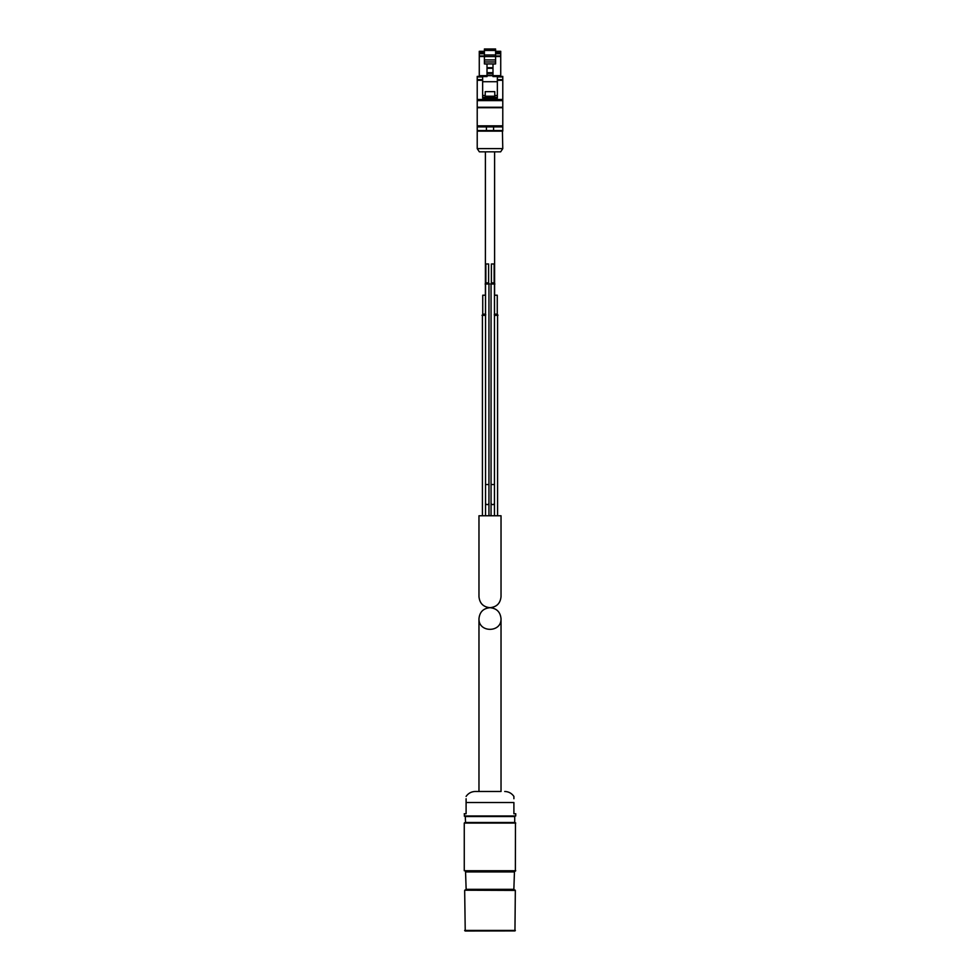 <?xml version="1.0" encoding="UTF-8"?>
<svg xmlns="http://www.w3.org/2000/svg" width="980" height="980" viewBox="0 0 980 980"><rect width="100%" height="100%" fill="white"/><g stroke="black" fill="none" stroke-linecap="round" stroke-linejoin="round"><path stroke-width="1.47" d="M478.975 618.711C478.436 632.872 501.564 632.872 501.025 618.711C500.363 612.022 496.689 608.347 490 607.686C483.312 608.347 479.637 612.022 478.975 618.711L478.975 791.485L501.025 791.485L501.025 618.711M464.263 815.973L515.737 815.973L464.545 816.254L464.263 813.731L466.1 813.731L466.1 798.749M515.737 815.973L515.737 813.731L513.9 813.731L513.9 802.522C513.9 794.192 513.9 794.192 513.9 802.522L466.1 802.522C466.1 794.192 466.1 794.192 466.1 802.522M466.1 796.422C468.342 793.236 471.405 791.595 475.3 791.485L501.025 791.485M504.7 791.485C508.596 791.595 511.658 793.249 513.9 796.422L513.9 798.749M465.524 871.11L466.149 889.583L513.851 889.583L514.476 871.11M466.149 871.661L513.851 871.661M464.667 890.416L465.231 931L514.953 930.914L515.333 890.416L464.741 890.22L515.333 890.416M466.149 889.583L464.741 890.22M515.26 890.22L513.851 889.583M515.737 870.742L464.263 870.742L515.37 871.11L515.456 822.771L464.263 823.053L515.737 823.053M464.263 870.742L464.263 823.053M465.28 816.254L465.549 822.502L464.545 822.771M465.28 822.771L514.721 822.771L514.721 816.254M479.269 76.391L479.269 75.656L487.011 75.656L487.011 76.575L482.65 76.575L482.65 98.074L497.35 98.074L497.35 97.338L494.778 97.338L497.35 97.338L497.35 76.575L492.989 76.575L492.989 75.668L500.731 75.656L500.731 76.391M494.778 97.338L494.778 91.642L485.223 91.642L485.223 97.338L482.65 97.338L485.223 97.338M487.011 73.451L487.011 64.067L484.39 63.908L495.611 63.908L492.989 64.067L492.989 75.668L487.011 75.668L487.011 73.451L492.989 73.451M500.731 75.656L500.731 51.303L495.611 51.303L500.731 51.303M495.611 53.042L500.731 53.042L495.611 53.042M491.054 515.639L488.947 515.639M501.025 515.774L478.975 515.774L478.975 596.649C479.637 603.337 483.312 607.012 490 607.686C496.689 607.012 500.363 603.337 501.025 596.649L501.025 515.774M485.541 315.266L482.001 315.266L485.541 315.425M485.541 515.774L485.541 502.912A1.703 1.703 0 0 0 487.244 504.614A1.703 1.703 0 0 0 488.947 502.912L488.947 515.774M491.054 515.774L491.054 502.912A1.703 1.703 0 0 0 492.756 504.614A1.703 1.703 0 0 0 494.459 502.912L494.459 515.774M485.541 502.912L485.541 484.537L488.947 484.537L488.947 502.912M491.054 502.912L491.054 484.537L494.459 484.537L494.459 502.912M488.616 263.963L485.86 263.963L485.86 282.901L488.616 282.901L488.616 263.963M488.885 283.551L485.125 284.016L489.351 284.016L488.616 282.901M489.351 284.016L485.125 284.016M488.947 284.175L488.947 484.537M494.141 263.963L491.384 263.963L491.384 282.901L494.141 282.901L494.141 263.963M494.41 283.551L490.649 284.016L494.876 284.016L494.141 282.901M494.876 284.016L490.649 284.016M494.459 284.175L494.459 484.537M485.492 295.213L482.736 295.213L482.736 314.151L485.492 314.151L485.492 295.213M485.762 314.801L485.492 314.151M497.264 314.151L494.508 314.151L494.508 295.213L497.264 295.213L497.264 314.151L497.999 315.266L494.459 315.266M497.583 315.425L497.583 515.774M494.459 314.801L497.999 315.266L494.459 315.425M502.777 148.629L502.409 130.757L477.223 131.124L477.223 148.629L479.355 151.839L500.645 151.839L502.777 148.629L477.223 148.629M493.589 130.573L502.777 130.573L502.777 126.898L493.589 126.898L493.589 130.573L477.223 130.573L477.223 126.898L493.589 126.898M487.011 76.391L477.223 76.391L477.223 99.458L502.777 99.458L477.223 99.458L477.223 126.751L502.777 126.751L502.777 76.391L492.989 76.391M479.269 51.303L484.39 51.303L479.269 51.303L479.269 52.222L484.39 52.222M479.269 75.656L479.269 55.983L484.39 55.983M495.611 55.983L500.731 55.983M479.269 55.983L479.269 53.042L484.39 53.042L479.269 53.042L479.269 52.222M484.39 63.908L484.39 56.571L495.611 56.571L495.611 49L484.39 49L484.39 50.47L495.611 50.47M484.39 50.47L484.39 56.571M495.611 63.908L495.611 56.571M484.39 61.961L495.611 61.961M484.39 59.939L495.611 59.939M485.223 96.236L494.778 96.236M466.149 889.313L513.851 889.313M466.149 871.943L513.851 871.943M465.047 930.914L514.953 930.914M464.741 930.62L515.26 930.62M464.667 930.424L515.333 930.424M465.549 822.502L514.451 822.502M465.549 816.524L514.451 816.524M494.778 95.501L497.35 95.501M487.011 67.718L492.989 67.718M482.65 81.72L497.35 81.72M487.011 75.215L492.989 75.215M487.011 72.692L492.989 72.692M487.011 68.306L492.989 68.306M495.611 52.222L500.731 52.222M495.611 53.778L500.731 53.778M485.541 314.801L482.001 315.266M502.777 131.124L477.223 131.124M486.411 126.898L486.411 130.573M477.223 76.93L482.65 76.93M497.35 76.93L502.777 76.93M477.223 125.832L502.777 125.832M477.223 107.727L502.777 107.727M477.223 107.249L502.777 107.249M477.223 100.609L502.777 100.609M477.223 80.299L482.65 80.299M497.35 80.299L502.777 80.299M477.223 79.65L482.65 79.65M497.35 79.65L502.777 79.65M479.269 56.534L484.39 56.534M495.611 56.534L500.731 56.534M479.269 53.778L484.39 53.778M484.39 54.978L495.611 54.978M482.65 97.706L497.35 97.706M482.65 95.501L485.223 95.501M485.406 151.839L485.406 283.735M485.406 284.175L485.406 295.213M494.594 151.839L494.594 283.735M494.594 284.175L494.594 295.213M485.59 283.551L485.86 282.901M485.541 284.175L485.541 484.537M491.115 283.551L491.384 282.901M491.054 284.175L491.054 484.537M482.417 315.425L482.417 515.774M482.736 314.151L482.736 295.213M494.238 314.801L494.508 314.151L494.238 314.801"/></g></svg>
